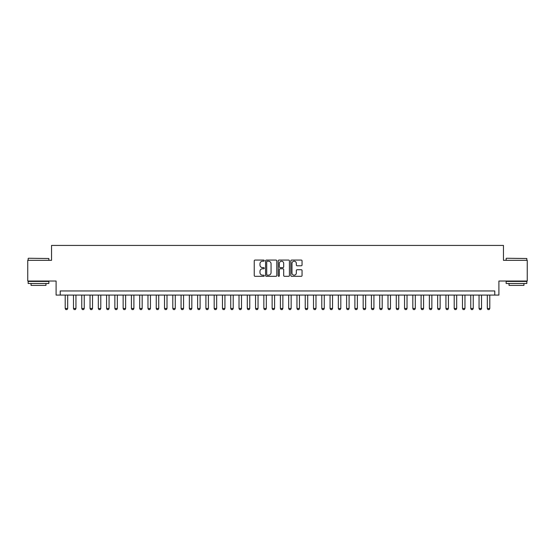 <?xml version="1.0" encoding="UTF-8"?>
<svg xmlns="http://www.w3.org/2000/svg" width="555" height="555" viewBox="0 0 555 555"><rect width="100%" height="100%" fill="white"/><g stroke="black" fill="none" stroke-linecap="round" stroke-linejoin="round"><path stroke-width="0.83" d="M264.256 260.635A0.569 0.569 0 0 0 263.687 260.066L255.057 260.066A0.812 0.812 0 0 0 254.245 260.878L254.245 275.502A0.812 0.812 0 0 0 255.057 276.314L263.687 276.314A0.569 0.569 0 0 0 264.256 275.745A0.569 0.569 0 0 0 263.687 275.176L262.57 275.176A2.602 2.602 0 0 1 259.969 272.574L259.969 271.36A2.602 2.602 0 0 1 262.57 268.759L263.687 268.759A0.569 0.569 0 0 0 264.256 268.19A0.569 0.569 0 0 0 263.687 267.621L262.57 267.621A2.602 2.602 0 0 1 259.969 265.019L259.969 263.798A2.602 2.602 0 0 1 262.57 261.204L263.687 261.204A0.569 0.569 0 0 0 264.256 260.635M301.24 265.789A0.812 0.812 0 0 0 302.052 264.978L302.052 260.878A0.812 0.812 0 0 0 301.24 260.066L291.659 260.066A0.812 0.812 0 0 0 290.841 260.878L290.841 275.502A0.812 0.812 0 0 0 291.659 276.314L301.24 276.314A0.812 0.812 0 0 0 302.052 275.502L302.052 270.542A0.812 0.812 0 0 0 301.24 269.73L297.14 269.73A0.812 0.812 0 0 0 296.328 270.542L296.328 273.004A2.171 2.171 0 0 1 294.157 275.176A2.171 2.171 0 0 1 291.979 273.004L291.979 263.375A2.171 2.171 0 0 1 294.157 261.204A2.171 2.171 0 0 1 296.328 263.375L296.328 264.978A0.812 0.812 0 0 0 297.14 265.789L301.24 265.789M494.762 295.087L498.903 295.087L498.903 281.017L527.25 281.017L527.25 260.323L503.454 260.323L503.454 245.428L51.546 245.428L51.546 260.323L27.75 260.323L27.75 281.017L56.097 281.017L56.097 295.087L494.762 295.087L494.762 290.952L60.238 290.952L60.238 295.087M276.792 260.878A0.812 0.812 0 0 0 275.974 260.066L266.393 260.066A0.812 0.812 0 0 0 265.574 260.878L265.574 275.502A0.812 0.812 0 0 0 266.393 276.314L275.974 276.314A0.812 0.812 0 0 0 276.792 275.502L276.792 260.878M279.026 260.066L288.607 260.066A0.812 0.812 0 0 1 289.426 260.878L289.426 275.502A0.812 0.812 0 0 1 288.607 276.314L284.507 276.314A0.812 0.812 0 0 1 283.695 275.502L283.695 269.57A0.812 0.812 0 0 0 282.883 268.759L280.164 268.759A0.812 0.812 0 0 0 279.345 269.57L279.345 275.745A0.569 0.569 0 0 1 278.776 276.314A0.569 0.569 0 0 1 278.208 275.745L278.208 260.878A0.812 0.812 0 0 1 279.026 260.066M267.281 261.204A0.569 0.569 0 0 0 266.712 261.773L266.712 274.607A0.569 0.569 0 0 0 267.281 275.176L268.46 275.176A2.602 2.602 0 0 0 271.062 272.574L271.062 263.798A2.602 2.602 0 0 0 268.46 261.204L267.281 261.204M283.695 263.417A2.171 2.171 0 0 0 281.524 261.245A2.171 2.171 0 0 0 279.345 263.417L279.345 266.809A0.812 0.812 0 0 0 280.164 267.621L282.883 267.621A0.812 0.812 0 0 0 283.695 266.809L283.695 263.417M65.206 295.087L65.206 308.497L67.682 308.497L67.682 295.087M67.682 308.497L67.065 309.572L65.823 309.572L65.206 308.497M28.409 258.255L48.854 258.505L28.409 258.255M38.51 283.501L28.166 283.501L28.166 281.434L48.854 281.434L48.854 283.501L38.51 283.501M45.961 283.501L45.961 285.402L31.059 285.402L31.059 283.501M506.396 258.255L526.834 258.505L506.396 258.255M516.49 283.501L506.146 283.501L506.146 281.434L526.834 281.434L526.834 283.501L516.49 283.501M523.941 283.501L523.941 285.402L509.039 285.402L509.039 283.501M73.482 295.087L73.482 308.497L75.959 308.497L75.959 295.087M75.959 308.497L75.341 309.572L74.099 309.572L73.482 308.497M81.758 295.087L81.758 308.497L84.242 308.497L84.242 295.087M84.242 308.497L83.618 309.572L82.376 309.572L81.758 308.497M90.035 295.087L90.035 308.497L92.519 308.497L92.519 295.087M92.519 308.497L91.894 309.572L90.652 309.572L90.035 308.497M98.311 295.087L98.311 308.497L100.795 308.497L100.795 295.087M100.795 308.497L100.171 309.572L98.929 309.572L98.311 308.497M106.588 295.087L106.588 308.497L109.071 308.497L109.071 295.087M109.071 308.497L108.447 309.572L107.205 309.572L106.588 308.497M114.864 295.087L114.864 308.497L117.348 308.497L117.348 295.087M117.348 308.497L116.723 309.572L115.482 309.572L114.864 308.497M123.141 295.087L123.141 308.497L125.624 308.497L125.624 295.087M125.624 308.497L125 309.572L123.758 309.572L123.141 308.497M131.417 295.087L131.417 308.497L133.901 308.497L133.901 295.087M133.901 308.497L133.276 309.572L132.034 309.572L131.417 308.497M139.694 295.087L139.694 308.497L142.177 308.497L142.177 295.087M142.177 308.497L141.553 309.572L140.311 309.572L139.694 308.497M147.97 295.087L147.97 308.497L150.454 308.497L150.454 295.087M150.454 308.497L149.829 309.572L148.587 309.572L147.97 308.497M156.246 295.087L156.246 308.497L158.73 308.497L158.73 295.087M158.73 308.497L158.106 309.572L156.864 309.572L156.246 308.497M164.523 295.087L164.523 308.497L167.006 308.497L167.006 295.087M167.006 308.497L166.382 309.572L165.14 309.572L164.523 308.497M172.799 295.087L172.799 308.497L175.283 308.497L175.283 295.087M175.283 308.497L174.658 309.572L173.424 309.572L172.799 308.497M181.076 295.087L181.076 308.497L183.559 308.497L183.559 295.087M183.559 308.497L182.942 309.572L181.7 309.572L181.076 308.497M189.352 295.087L189.352 308.497L191.836 308.497L191.836 295.087M191.836 308.497L191.218 309.572L189.976 309.572L189.352 308.497M197.629 295.087L197.629 308.497L200.112 308.497L200.112 295.087M200.112 308.497L199.495 309.572L198.253 309.572L197.629 308.497M205.905 295.087L205.905 308.497L208.389 308.497L208.389 295.087M208.389 308.497L207.771 309.572L206.529 309.572L205.905 308.497M214.181 295.087L214.181 308.497L216.665 308.497L216.665 295.087M216.665 308.497L216.048 309.572L214.806 309.572L214.181 308.497M222.458 295.087L222.458 308.497L224.941 308.497L224.941 295.087M224.941 308.497L224.324 309.572L223.082 309.572L222.458 308.497M230.734 295.087L230.734 308.497L233.218 308.497L233.218 295.087M233.218 308.497L232.6 309.572L231.359 309.572L230.734 308.497M239.011 295.087L239.011 308.497L241.494 308.497L241.494 295.087M241.494 308.497L240.877 309.572L239.635 309.572L239.011 308.497M247.287 295.087L247.287 308.497L249.771 308.497L249.771 295.087M249.771 308.497L249.153 309.572L247.912 309.572L247.287 308.497M255.564 295.087L255.564 308.497L258.047 308.497L258.047 295.087M258.047 308.497L257.43 309.572L256.188 309.572L255.564 308.497M263.84 295.087L263.84 308.497L266.324 308.497L266.324 295.087M266.324 308.497L265.706 309.572L264.464 309.572L263.84 308.497M272.123 295.087L272.123 308.497L274.6 308.497L274.6 295.087M274.6 308.497L273.983 309.572L272.741 309.572L272.123 308.497M280.4 295.087L280.4 308.497L282.877 308.497L282.877 295.087M282.877 308.497L282.259 309.572L281.017 309.572L280.4 308.497M288.676 295.087L288.676 308.497L291.16 308.497L291.16 295.087M291.16 308.497L290.536 309.572L289.294 309.572L288.676 308.497M296.953 295.087L296.953 308.497L299.436 308.497L299.436 295.087M299.436 308.497L298.812 309.572L297.57 309.572L296.953 308.497M305.229 295.087L305.229 308.497L307.713 308.497L307.713 295.087M307.713 308.497L307.088 309.572L305.847 309.572L305.229 308.497M313.506 295.087L313.506 308.497L315.989 308.497L315.989 295.087M315.989 308.497L315.365 309.572L314.123 309.572L313.506 308.497M321.782 295.087L321.782 308.497L324.266 308.497L324.266 295.087M324.266 308.497L323.641 309.572L322.399 309.572L321.782 308.497M330.058 295.087L330.058 308.497L332.542 308.497L332.542 295.087M332.542 308.497L331.918 309.572L330.676 309.572L330.058 308.497M338.335 295.087L338.335 308.497L340.819 308.497L340.819 295.087M340.819 308.497L340.194 309.572L338.952 309.572L338.335 308.497M346.611 295.087L346.611 308.497L349.095 308.497L349.095 295.087M349.095 308.497L348.471 309.572L347.229 309.572L346.611 308.497M354.888 295.087L354.888 308.497L357.371 308.497L357.371 295.087M357.371 308.497L356.747 309.572L355.505 309.572L354.888 308.497M363.164 295.087L363.164 308.497L365.648 308.497L365.648 295.087M365.648 308.497L365.023 309.572L363.782 309.572L363.164 308.497M371.441 295.087L371.441 308.497L373.924 308.497L373.924 295.087M373.924 308.497L373.3 309.572L372.058 309.572L371.441 308.497M379.717 295.087L379.717 308.497L382.201 308.497L382.201 295.087M382.201 308.497L381.576 309.572L380.341 309.572L379.717 308.497M387.994 295.087L387.994 308.497L390.477 308.497L390.477 295.087M390.477 308.497L389.86 309.572L388.618 309.572L387.994 308.497M396.27 295.087L396.27 308.497L398.754 308.497L398.754 295.087M398.754 308.497L398.136 309.572L396.894 309.572L396.27 308.497M404.546 295.087L404.546 308.497L407.03 308.497L407.03 295.087M407.03 308.497L406.413 309.572L405.171 309.572L404.546 308.497M412.823 295.087L412.823 308.497L415.306 308.497L415.306 295.087M415.306 308.497L414.689 309.572L413.447 309.572L412.823 308.497M421.099 295.087L421.099 308.497L423.583 308.497L423.583 295.087M423.583 308.497L422.965 309.572L421.724 309.572L421.099 308.497M429.376 295.087L429.376 308.497L431.859 308.497L431.859 295.087M431.859 308.497L431.242 309.572L430 309.572L429.376 308.497M437.652 295.087L437.652 308.497L440.136 308.497L440.136 295.087M440.136 308.497L439.518 309.572L438.277 309.572L437.652 308.497M445.929 295.087L445.929 308.497L448.412 308.497L448.412 295.087M448.412 308.497L447.795 309.572L446.553 309.572L445.929 308.497M454.205 295.087L454.205 308.497L456.689 308.497L456.689 295.087M456.689 308.497L456.071 309.572L454.829 309.572L454.205 308.497M462.481 295.087L462.481 308.497L464.965 308.497L464.965 295.087M464.965 308.497L464.348 309.572L463.106 309.572L462.481 308.497M470.758 295.087L470.758 308.497L473.242 308.497L473.242 295.087M473.242 308.497L472.624 309.572L471.382 309.572L470.758 308.497M479.041 295.087L479.041 308.497L481.518 308.497L481.518 295.087M481.518 308.497L480.901 309.572L479.659 309.572L479.041 308.497M487.318 295.087L487.318 308.497L489.794 308.497L489.794 295.087M489.794 308.497L489.177 309.572L487.935 309.572L487.318 308.497M28.166 260.323L28.166 258.505M32.884 281.434L32.884 281.017M44.136 281.434L44.136 281.017M48.854 260.323L48.854 258.505M506.146 260.323L506.146 258.505M510.864 281.434L510.864 281.017M522.116 281.434L522.116 281.017M526.834 260.323L526.834 258.505"/></g></svg>

